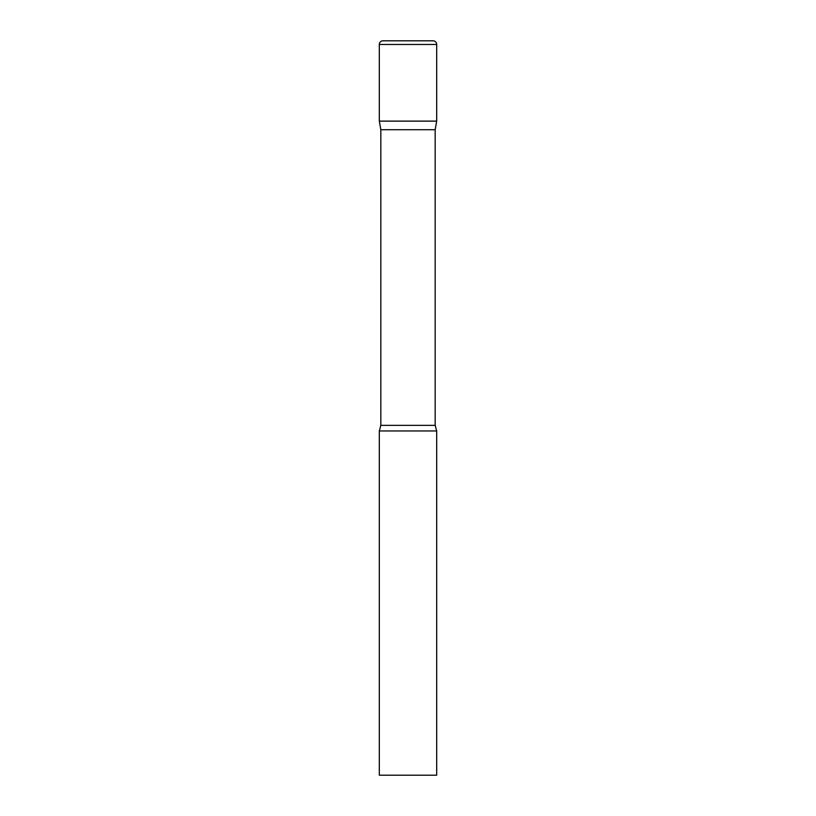 <?xml version="1.0" encoding="UTF-8"?>
<svg xmlns="http://www.w3.org/2000/svg" width="816" height="816" viewBox="0 0 816 816"><rect width="100%" height="100%" fill="white"/><g stroke="black" fill="none" stroke-linecap="round" stroke-linejoin="round"><path stroke-width="1.22" d="M435.173 129.713L435.173 425.371L380.827 425.371L380.827 129.713L435.173 129.713L436.682 121.125L379.318 121.125L436.682 121.125L436.682 44.472A3.672 3.672 0 0 0 433.01 40.8L382.99 40.8A3.672 3.672 0 0 0 379.318 44.472L436.682 44.472M380.827 129.713L379.318 121.125L379.318 44.472M408 430.95L379.318 430.95L379.318 775.2L436.682 775.2L436.682 430.95L408 430.95M380.827 425.371L379.318 430.95M435.173 425.371L436.682 430.95"/></g></svg>
